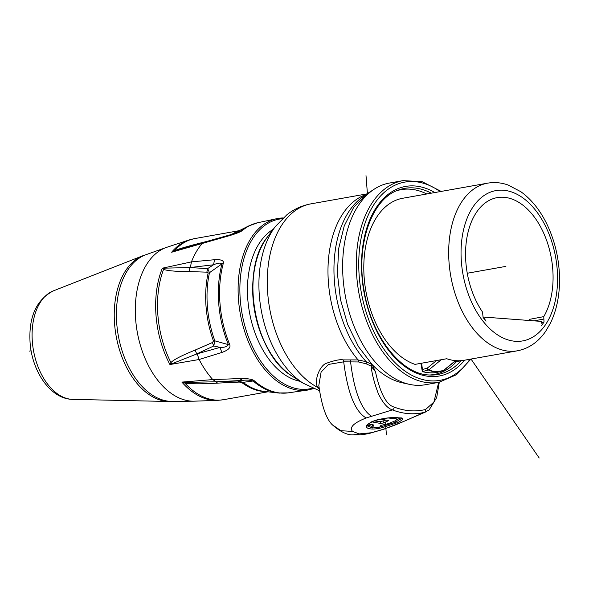 <?xml version="1.0" encoding="UTF-8"?>
<svg xmlns="http://www.w3.org/2000/svg" width="589" height="589" viewBox="0 0 589 589"><rect width="100%" height="100%" fill="white"/><g stroke="black" fill="none" stroke-linecap="round" stroke-linejoin="round"><path stroke-width="0.88" d="M415.039 364.377L446.742 358.738A85.133 52.531 -100.1 0 0 464.22 360.254L517.4 350.801A85.133 52.531 -100.1 0 1 450.776 276.175A85.133 52.531 -100.1 0 1 487.596 183.164L402.714 198.257A85.133 52.531 -100.1 0 0 364.157 277.441A85.133 52.531 -100.1 0 0 415.039 364.377M454.031 362.058L463.484 360.38M396.743 190.733A93.879 57.928 -100.1 0 1 410.305 189.194A93.879 57.928 -100.1 0 1 426.753 193.98M456.563 361.609A93.879 57.928 -100.1 0 1 429.491 375.009M438.96 382.313L425.324 384.735A102.427 63.2 -100.1 0 1 415.37 385.228A102.427 63.2 79.9 0 1 409.421 384.352A102.427 63.2 79.9 0 1 345.169 294.956A102.427 63.2 79.9 0 1 374.67 188.885A102.427 63.2 79.9 0 1 389.462 183.046L403.097 180.617A102.427 63.2 79.9 0 0 356.765 276.616A102.427 63.2 79.9 0 0 438.96 382.313L456.534 374.685L470.964 359.054M319.481 389.498L317.743 387.312C313.62 381.319 319.709 365.416 326.372 363.295C334.515 360.358 340.133 359.224 343.232 359.894L358.097 359.916L366.211 361.72L372.167 364.606L358.465 346.649L347.643 324.443L340.457 299.529L337.401 273.613L338.69 248.499L344.234 225.918L353.65 207.431L366.284 194.318L374.67 188.885M409.421 384.352L402.206 382.776A99.519 61.411 -100.1 0 1 372.174 364.613M438.672 382.364L433.916 402.037L425.633 409.473A2.643 2.076 76.1 0 1 424.463 412.322L429.072 410.018L436.699 397.523L439.306 382.246M372.167 364.606L375.495 371.85C380.177 393.231 386.413 404.982 394.21 407.102A126.952 78.33 79.9 0 0 425.633 409.473M371.276 364.149A2.643 1.126 115.6 0 1 371.129 366.137C371.909 373.772 374.295 382.902 378.278 393.526C382.717 402.795 387.422 408.258 392.399 409.9L366.144 417.962C353.599 422.983 349.063 427.467 352.553 431.42L359.209 433.902L353.709 434.807C347.819 435.44 340.626 432.054 332.144 424.632C324.878 417.432 320.88 400.572 318.818 385.449L321.101 372.086L328.485 364.436L343.689 361.837L358.532 361.963L366.041 363.752L371.129 366.137L375.495 371.85M359.209 433.902L370.842 432.797C382.202 429.97 393.577 426.002 404.96 420.892L424.463 412.322A129.551 79.935 79.9 0 1 392.399 409.907A2.643 1.944 111 0 0 394.21 407.102M396.198 423.064L382.283 427.651C376.319 429.167 371.622 429.433 368.184 428.439C364.738 426.841 366.343 424.47 373.014 421.312C375.87 419.854 381.562 418.676 390.095 417.778L400.446 417.888C406.196 417.829 399.887 421.952 396.198 423.064A0.883 0.515 -112.4 0 1 395.418 422.298L379.655 427.194L372.373 427.997L367.448 425.928C368.758 424.846 364.547 425.891 373.242 421.304A0.883 0.515 67.6 0 0 373.404 421.157M353.709 434.807L353.599 434.8C357.891 435.197 363.133 434.741 369.318 433.43L370.842 432.797M267.067 347.208A79.191 48.865 -100.1 0 1 253.844 272.825M300.235 381.333A79.191 48.865 -100.1 0 1 249.405 311.979A79.191 48.865 -100.1 0 1 273.215 229.357M171.914 363.42L170.928 362.574L169.927 364.532L197.16 353.82L199.126 359.511L221.847 352.458C228.399 350.153 230.998 347.495 229.658 344.484A86.443 53.334 -100.1 0 1 223.275 263.46C224.159 260.581 221.25 259.337 214.536 259.72L191.44 261.884L162.336 268.201L163.587 269.357C167.35 270.793 175.809 271.529 188.973 271.558L189.916 267.575L162.336 268.201A81.716 50.418 79.9 0 0 169.927 364.532L199.126 359.511A84.595 52.193 -100.1 0 0 212.791 379.588L181.883 382.099L184.894 383.1C191.145 384.043 202.064 384.05 217.65 383.122L239.274 382.07L241.63 382.416A81.834 50.492 -100.1 0 0 266.287 391.611M279.62 393.106A86.208 53.194 -100.1 0 1 278.185 392.973L288.073 392.878A86.443 53.334 -100.1 0 1 280.968 393.084A86.443 53.334 -100.1 0 1 254.47 380.95C252.571 379.176 247.616 378.381 239.62 378.58L212.791 379.588L216.185 381.782L184.843 382.416L184.894 383.1A81.834 50.492 79.9 0 0 214.61 399.99A81.834 50.492 79.9 0 0 223.562 399.688L217.886 400.351L193.803 401.19A78.499 48.438 -100.1 0 1 191.042 401.102A78.499 48.438 -100.1 0 1 136.869 329.744A78.499 48.438 -100.1 0 1 166.459 247.402L189.356 239.885A81.716 50.418 79.9 0 0 171.649 252.232L228.385 235.975C236.204 233.671 240.945 231.786 242.609 230.321A86.443 53.334 -100.1 0 1 257.82 222.716L277.014 218.629A87.091 53.739 79.9 0 0 239.318 307.598A87.091 53.739 79.9 0 0 299.948 390.36A87.091 53.739 79.9 0 0 307.495 390.095L313.488 388.644M221.847 352.458L220.058 347.4C224.468 347.554 227.236 346.634 228.377 344.631A9.372 2.437 -22.3 0 0 229.658 344.484M189.356 239.885L194.915 238.552A81.834 50.492 79.9 0 0 174.469 250.7L171.649 252.232L174.469 250.7C179.255 248.676 189.93 245.613 206.489 241.512L206.643 241.475M174.499 251.083L185.469 247.608M166.459 247.402L145.917 254.72A74.906 46.222 79.9 0 0 117.925 333.403A74.906 46.222 79.9 0 0 169.595 401.315A74.906 46.222 79.9 0 0 171.995 401.404L193.803 401.19M217.65 383.122L215.692 381.805L237.603 380.987L243.073 382.342L253.123 380.995C249.986 380.06 246.452 379.868 242.528 380.42L239.62 378.58M184.843 382.416L181.883 382.099A81.716 50.418 79.9 0 0 213.682 400.306A81.716 50.418 79.9 0 0 217.886 400.351M216.185 381.782L242.528 380.42L237.603 380.987L239.274 382.07M254.47 380.95A9.372 5.868 130.9 0 1 253.123 380.995A86.208 53.194 -100.1 0 0 278.185 392.973L263.99 391.346A82.055 50.632 79.9 0 1 243.073 382.342A8.548 5.588 -52.7 0 0 241.63 382.416M231.05 234.768L241.284 230.778A9.372 6.965 50.4 0 1 242.609 230.321M228.385 235.975L230.004 234.871L204.03 242.219L202.079 243.625A84.595 52.193 -100.1 0 0 191.44 261.884L190.357 267.516L189.916 267.575L207.681 268.599L209.478 272.692L222.009 263.828C220.625 262.672 217.805 262.988 213.549 264.778L207.681 268.599L206.835 272.162L208.123 273.06A81.834 50.492 -100.1 0 0 213.476 341.046L212.379 342.548L195.15 350.072C181.559 355.594 173.483 359.761 170.928 362.574A81.834 50.492 79.9 0 1 157.904 315.336A81.834 50.492 79.9 0 1 163.587 269.357L164.427 268.348M232.949 234.017A82.055 50.632 79.9 0 1 235.74 232.449L248.499 226.029A86.208 53.194 -100.1 0 0 241.284 230.778L235.637 233.17M188.973 271.558L206.835 272.162M195.15 350.072L196.719 353.93L213.77 345.971L212.379 342.548M197.16 353.82L220.058 347.4L213.77 345.971L214.852 340.862L228.377 344.631A86.208 53.194 -100.1 0 1 218.747 303.872A86.208 53.194 -100.1 0 1 222.009 263.828A9.372 4.469 -164.9 0 1 223.275 263.46M190.357 267.516L213.549 264.778L214.536 259.72M401.742 418.374L395.418 422.298L394.991 420.914M368.213 423.955L373.794 424.993L372.373 427.997L371.99 426.318L367.639 425.148M400.284 417.947L397.008 419.721M396.603 417.645L397.067 419.412L395.528 420.693L388.254 423.675L380.877 425.391L379.655 427.194M371.99 426.318L372.756 424.838M374.302 420.892L380.163 421.783L386.06 420.09M395.16 417.63L395.44 418.816L388.129 417.984M380.163 421.783L380.516 423.454L383.513 422.961L388.63 420.605L380.671 419.103M380.516 423.454L371.122 421.761M395.44 418.816L397.067 419.412M535.622 320.968L482.825 316.992M486.058 321.138A73.036 45.066 -100.1 0 1 485.358 320.306A73.036 45.066 -100.1 0 1 483.113 317.464L482.509 312.015A69.222 42.71 -100.1 0 1 466.304 241.792A69.222 42.71 -100.1 0 1 496.91 197.668A69.222 42.71 -100.1 0 1 545.51 237.463A69.222 42.71 -100.1 0 1 543.765 316.632L529.85 319.282A69.068 42.622 79.9 0 1 529.113 320.482M485.358 320.306C484.511 318.664 484.637 317.626 485.741 317.213L541.313 321.403L542.189 324.598A73.036 45.066 -100.1 0 1 541.136 325.916M529.621 320.519L529.85 319.282M543.765 316.632L544.015 322.058A73.036 45.066 -100.1 0 1 542.189 324.598M542.344 322.382L544.015 322.058M543.897 319.01L534.26 320.865M455.753 360.645L443.797 370.437A1.76 0.898 -129.3 0 1 443.399 370.547C436.699 371.85 431.892 371.585 428.991 369.752A1.76 1.598 122.3 0 1 428.372 369.973A1.76 1.068 -105.1 0 1 427.172 368.213L422.468 369.487L422.468 371.652A87.113 52.907 74.9 0 0 436.795 372.469L437.126 372.403M443.495 370.547A1.76 1.068 -105.1 0 1 443.142 370.776A1.76 1.068 -105.1 0 1 443.075 370.79C436.604 372.115 431.7 371.843 428.372 369.973L422.328 371.607L420.907 363.332M441.242 359.717L428.991 369.752A1.76 0.898 -129.3 0 1 427.172 368.213L436.523 360.556M443.797 370.437A1.76 1.76 0 0 1 443.142 370.776L437.038 372.425M505.907 266.375L467.261 273.244M539.2 458.006L471.023 359.047M366.005 175.662L367.411 193.531M385.412 422.18L386.413 434.947M29.45 351.088L31.129 350.794M549.272 318.222A76.334 47.098 -100.1 0 1 545.245 325.099A76.334 47.098 -100.1 0 1 464.169 280.062A76.334 47.098 -100.1 0 1 514.948 193.28A76.334 47.098 -100.1 0 1 549.272 318.222M461.091 360.799A94.527 58.326 -100.1 0 1 431.332 375.06L428.652 374.957C400.969 373.956 371.144 335.796 364.076 290.429C355.572 244.501 371.917 198.603 398.444 190.056A94.527 58.326 -100.1 0 1 413.853 187.913A94.527 58.326 -100.1 0 1 431.273 193.177M431.332 375.06A94.527 58.326 -100.1 0 1 428.726 374.965M464.603 360.188A96.272 59.401 -100.1 0 1 429.889 376.467A96.272 59.401 -100.1 0 1 361.985 276.668A96.272 59.401 -100.1 0 1 414.892 185.977A96.272 59.401 -100.1 0 1 434.792 192.551M440.123 191.602A100.667 62.117 79.9 0 0 359.231 276.462A100.667 62.117 79.9 0 0 403.465 369.98A100.667 62.117 79.9 0 0 469.934 359.238M366.284 194.318L362.279 197.212A97.281 60.026 79.9 0 0 366.211 361.72A2.643 1.163 116 0 1 366.041 363.752M409.038 419.11L426.208 411.726M358.532 361.963A2.643 1.274 90.3 0 0 358.097 359.916A95.69 59.047 -100.1 0 1 328.132 264.402A95.69 59.047 -100.1 0 1 365.946 194.561M371.652 416.29C357.486 407.735 352.369 377.129 350.595 361.889A2.643 1.274 90.7 0 0 350.183 359.879M404.96 420.892L410.253 418.669M275.254 226.662A91.59 56.515 79.9 0 0 259.351 295.656A91.59 56.515 79.9 0 0 303.077 383.159L292.159 376.128A81.407 50.234 -100.1 0 1 254.919 310.999A81.407 50.234 -100.1 0 1 267.428 237.021L275.254 226.662L287.02 214.639C294.169 209.066 302.164 205.465 311.014 203.838A95.69 59.047 79.9 0 0 267.73 293.521A95.69 59.047 79.9 0 0 317.854 387.533A2.643 2.415 -28.3 0 1 319.231 387.982M366.144 417.962C350.669 409.009 345.846 377.961 343.689 361.837A2.643 1.347 89.1 0 0 343.232 359.894M352.553 431.42L340.906 430.706L332.137 424.632M319.209 387.834A2.643 2.415 -27.1 0 0 317.743 387.312M312.435 388.195A86.208 53.194 -100.1 0 1 301.097 389.277A86.208 53.194 -100.1 0 1 240.687 304.167A86.208 53.194 -100.1 0 1 282.3 218.71M283.118 217.945A87.091 53.739 79.9 0 0 277.014 218.629L283.14 217.93M231.676 234.393A81.834 50.492 -100.1 0 1 237.801 231.411M145.836 254.75L142.869 255.744A74.582 46.023 79.9 0 0 114.597 324.097A74.582 46.023 79.9 0 0 168.785 401.492L171.9 401.404M72.697 399.379C50.544 399.143 32.071 371.556 30.083 342.665C28.552 317.022 36.319 299.749 53.4 290.848A55.535 34.265 79.9 0 0 32.351 341.745A55.535 34.265 79.9 0 0 72.697 399.379L168.785 401.492M213.476 341.046A8.548 1.833 160 0 1 214.852 340.862A82.055 50.632 79.9 0 1 209.478 272.692A8.548 3.748 12.4 0 1 208.123 273.06M373.014 421.312A0.883 0.515 67.6 0 0 373.242 421.304C381.643 418.433 389.719 417.218 397.465 417.675L401.727 418.293M383.144 421.282L383.513 422.961M387.709 420.296L387.901 421.157M421.577 363.214L422.468 369.487M455.518 360.623L443.399 370.547A1.76 0.964 -100.9 0 1 443.075 370.79L436.957 372.447M487.596 183.164C494.436 181.986 501.268 182.605 508.101 185.012L520.882 191.742C531.307 199.288 539.929 209.971 546.739 223.798C555.324 241.63 559.594 260.713 559.55 281.041C559.366 297.011 556.296 311.117 550.332 323.346L545.679 331.29C538.294 342.032 528.87 348.533 517.4 350.801M441.161 191.418L422.225 181.721L403.097 180.617M311.014 203.838L366.866 193.906M369.318 433.43L383.807 429.226L405.895 420.546M303.077 383.159L319.702 390.831M292.159 376.128C254.301 354.342 239.392 270.528 267.428 237.021M204.03 242.219L185.351 247.638M194.915 238.552L239.289 230.66M53.4 290.848L142.869 255.744M223.562 399.688L267.936 391.803M307.495 390.095L288.073 392.878M248.499 226.029L257.82 222.716M239.06 231.919L230.012 234.871"/></g></svg>
